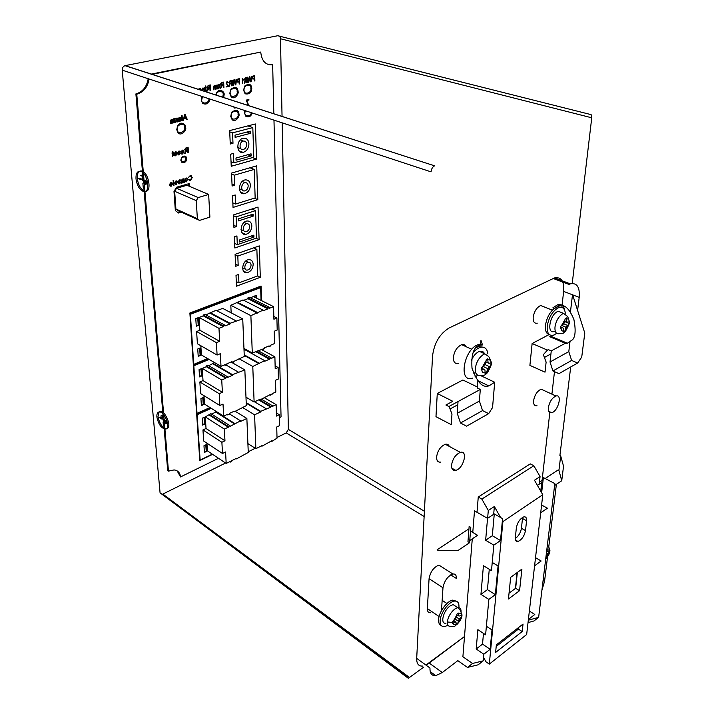 <?xml version="1.0" encoding="UTF-8"?>
<svg xmlns="http://www.w3.org/2000/svg" width="714" height="714" viewBox="0 0 714 714"><rect width="100%" height="100%" fill="white"/><g stroke="black" fill="none" stroke-linecap="round" stroke-linejoin="round"><path stroke-width="1.07" d="M163.765 416.208L162.649 416.699L161.096 415.664L162.212 415.173L163.765 416.208L164.042 419.493L166.317 421.01L166.496 423.259L165.398 423.759L165.211 421.51L166.317 421.01M164.229 421.733L164.497 425.008L163.399 425.499L163.122 422.233L164.229 421.733M160.231 416.949L162.489 418.458L161.382 418.948L159.124 417.44L160.231 416.949M143.541 175.903L142.282 176.242L140.569 175.51L141.836 175.162L143.541 175.903L143.889 180.053L146.397 181.142L146.629 183.971L145.37 184.328L145.138 181.49L146.397 181.142M144.13 182.882L144.478 187.006L143.219 187.354L142.871 183.23L144.13 182.882M139.703 178.223L142.184 179.303L140.926 179.651L138.445 178.571L139.703 178.223M162.649 416.699L162.935 419.984L164.042 419.493M162.935 419.984L165.211 421.51M142.282 176.242L142.63 180.401L143.889 180.053M142.63 180.401L145.138 181.49M275.506 380.285L275.809 391.995L272.052 393.726L272.07 394.431L270.517 395.145L270.499 394.449L260.324 399.742L260.307 399.153L254.113 402.018L252.783 366.461L264.716 360.659L264.733 361.257L269.481 359.196L269.455 358.473L271.043 357.785L271.061 358.508L274.89 356.839L275.202 368.826L278.121 367.523L278.406 378.973L275.506 380.285M227.695 414.227L223.66 416.092L223.018 404.07L219.867 405.498L219.216 393.709L222.393 392.298L221.733 379.991L225.847 378.197L225.811 377.456L227.498 376.724L227.534 377.465L232.541 375.278L232.514 374.671L244.848 369.923L246.33 405.614L234.281 411.782L234.254 411.193L229.346 413.46L229.381 414.174L227.73 414.941L227.695 414.227M200.973 368.852L201.402 375.582L199.501 376.394M202.812 397.734L203.222 404.24L201.348 405.079M277.202 330.02L274.221 331.26L274.542 343.559L270.686 345.192L270.704 345.924L269.116 346.602L269.098 345.871L264.323 347.905L264.341 348.512L252.283 353.028L250.882 315.65L263.136 310.144L263.154 310.777L268.018 308.841L268 308.082L269.624 307.431L269.642 308.198L273.569 306.636L273.899 319.22L276.898 318.007L277.202 330.02M220.331 353.689L217.092 355.036L216.413 342.631L219.671 341.301L218.975 328.342L223.205 326.655L223.17 325.879L224.901 325.191L224.946 325.968L230.087 323.924L230.06 323.281L242.733 318.89L244.286 356.429L231.925 362.319L231.889 361.703L226.847 363.845L226.882 364.595L225.187 365.318L225.151 364.568L221.001 366.336L220.331 353.689M197.742 317.855L198.197 324.986L196.234 325.745M199.67 348.218L200.107 355.117L198.18 355.902M255.924 295.498L256.005 297.872M225.57 451.989L222.509 453.488L221.884 442.278L224.972 440.788L224.348 429.078L228.355 427.186L228.319 426.481L229.962 425.714L229.997 426.41L240.556 420.841L240.582 421.421L246.865 418.458L248.267 452.453L236.53 458.861L236.504 458.299L231.72 460.673L231.755 461.36L230.149 462.154L230.113 461.476L226.186 463.431L225.57 451.989M279.558 425.615L276.729 426.999L277.023 438.164L271.856 441.404L271.838 440.734L261.922 446.232L261.895 445.679L255.862 448.678L254.595 414.816L260.744 411.916L260.726 411.335L270.865 407.141L270.847 406.444L272.391 405.722L272.409 406.409L276.139 404.651L276.443 416.075L279.29 414.7L279.558 425.615M204.052 417.369L204.463 423.732L202.606 424.58M205.802 444.876L206.194 451.025L204.365 451.9M156.884 416.994C158.57 424.714 161.578 428.73 165.934 429.043C171.235 427.516 163.729 409.89 158.704 412.085C157.303 412.665 156.696 414.298 156.884 416.994M135.999 178.857C137.079 185.72 139.623 189.951 143.648 191.539C150.984 193.485 147.655 172.565 140.372 171.315C137.24 171.03 135.785 173.547 135.999 178.857M278.121 367.523L275.122 365.871M274.89 356.839L261.663 349.655M271.043 357.785L257.933 350.619M269.455 358.473L256.353 351.288M269.481 359.196L255.63 351.6M246.455 349.806L245.67 350.137M264.716 360.659L245.054 349.798L244.036 350.226M259.075 363.114L244.224 354.84M259.093 363.721L244.25 355.429M252.783 366.461L238.985 358.687M233.46 361.659L233.549 363.462M254.113 402.018L245.982 397.171M260.324 399.742L259.771 399.403M270.517 395.145L269.838 394.753M227.498 376.724L207.979 365.265L206.301 365.979L206.346 366.71L202.249 368.433L203.017 380.589L199.858 381.945L200.607 393.592L219.867 405.498M203.963 395.663L204.49 404.088L223.66 416.092M227.73 414.941L227.052 414.522M234.281 411.782L233.728 411.442M244.848 369.923L231.068 362.052M238.378 372.119L225.99 364.979M214.602 362.614L208.729 365.702M232.514 374.671L212.977 363.301M232.541 375.278L213.013 363.899M225.811 377.456L206.301 365.979M225.847 378.197L206.346 366.71M221.733 379.991L202.249 368.433M222.393 392.298L203.017 380.589M219.216 393.709L199.858 381.945M201.437 368.656L199.063 369.656L199.536 376.885L201.892 375.876L201.437 368.656M201.402 375.582L201.892 375.876M203.267 397.537L200.929 398.564L201.384 405.588L203.704 404.543L203.267 397.537M203.222 404.24L203.704 404.543M276.898 318.007L273.828 316.445M273.569 306.636L253.416 296.578L250.328 297.765M269.624 307.431L249.472 297.336L247.856 297.952L247.883 298.702L243.715 300.308M268 308.082L247.856 297.952M268.018 308.841L247.883 298.702M263.136 310.144L243.01 299.942L230.809 305.262L231.166 312.83M257.343 312.446L237.235 302.165M257.361 313.08L237.262 302.79M250.882 315.65L230.809 305.262M252.283 353.028L243.956 348.432M258.655 350.931L258.022 350.583M269.116 346.602L268.339 346.192M200.83 345.737L201.41 354.956L221.001 366.336M225.187 365.318L224.428 364.881M231.925 362.319L231.291 361.953M242.733 318.89L222.697 308.386L216.779 310.661M236.084 320.889L216.074 310.287L205.793 314.883M230.06 323.281L210.068 312.589M230.087 323.924L210.103 313.223M224.901 325.191L204.936 314.419L203.213 315.079L203.258 315.856L199.054 317.471L199.858 330.252L196.609 331.528L197.403 343.773L217.092 355.036M223.17 325.879L203.213 315.079M223.205 326.655L203.258 315.856M218.975 328.342L199.054 317.471M219.671 341.301L199.858 330.252M216.413 342.631L196.609 331.528M198.215 317.668L195.779 318.605L196.27 326.209L198.697 325.263L198.215 317.668M198.197 324.986L198.697 325.263M200.134 348.03L197.733 349.003L198.215 356.384L200.598 355.402L200.134 348.03M200.107 355.117L200.598 355.402M256.513 298.131L256.415 295.31L254.175 296.167L254.202 296.97M206.944 443.18L207.426 450.864L226.186 463.431M230.149 462.154L229.551 461.762M236.53 458.861L236.039 458.531M246.865 418.458L235.272 411.326M240.556 420.841L229.364 413.897M216.128 411.38L215.771 412.13L211.531 414.066M234.844 423.536L215.735 411.559M234.87 424.116L215.771 412.13M229.962 425.714L210.88 413.647L205.302 416.914L206.025 428.489L202.954 429.917L203.668 441.002L222.509 453.488M228.319 426.481L209.247 414.397M228.355 427.186L209.282 415.093M224.348 429.078L205.302 416.914M224.972 440.788L206.025 428.489M221.884 442.278L202.954 429.917M279.29 414.7L276.363 412.96M276.139 404.651L264.483 397.814M272.391 405.722L261.395 399.242M270.847 406.444L259.298 399.626M270.865 407.141L258.655 399.92M266.224 408.747L254.568 401.803M246.535 397.502L246 397.752M260.726 411.335L246.205 402.616M260.744 411.916L246.232 403.187M254.595 414.816L242.421 407.417M235.781 411.094L235.807 411.666M255.862 448.678L247.901 443.599M261.922 446.232L261.422 445.911M271.856 441.404L271.258 441.029M204.507 417.163L202.196 418.217L202.642 425.098L204.945 424.036L204.507 417.163M204.463 423.732L204.945 424.036M206.248 444.661L203.972 445.741L204.4 452.435L206.667 451.346L206.248 444.661M206.194 451.025L206.667 451.346M159.133 411.996L157.99 416.512C159.445 423.679 162.301 427.731 166.549 428.659M165.934 429.043L167.031 428.543C172.342 427.017 164.845 409.408 159.811 411.603L159.49 411.746M137.258 178.518C138.329 185.372 140.881 189.594 144.897 191.182C152.243 193.119 148.923 172.217 141.631 170.976C138.498 170.691 137.043 173.207 137.258 178.518M282.048 116.364L280.477 38.752C280.281 36.646 279.37 35.638 277.755 35.736L125.173 65.617L434.576 165.827C432.55 166.906 431.381 168.923 431.06 171.86L122.219 70.168L160.07 492.847L408.337 678.291L423.893 667.019M572.226 283.467L591.745 117.792C591.906 115.186 591.21 114.017 589.666 114.276L277.755 35.736M426.213 665.278L464.502 636.513L425.919 665.064M160.07 492.847L407.15 676.783L408.337 678.291M249.677 226.633C249.481 224.633 248.543 223.652 246.865 223.687C242.778 223.973 241.876 232.353 246 231.702C248.258 231.095 249.481 229.399 249.677 226.633M248.186 185.81C247.963 183.641 246.955 182.597 245.152 182.677C240.939 183.105 240.395 191.718 244.616 190.915C246.83 190.272 248.026 188.567 248.186 185.81M246.678 144.389C246.428 142.041 245.33 140.926 243.403 141.06C239.083 141.631 238.904 150.493 243.215 149.529C245.384 148.851 246.535 147.138 246.678 144.389M234.085 107.002L235.254 107.386M174.787 152.992L174.6 153.68L176.599 153.153L175.626 152.448L174.573 152.912L176.01 152.457M181.606 151.198L181.418 151.877L183.4 151.359L182.445 150.663L181.392 151.118L182.811 150.663M186.113 148.325L185.221 149.396L186.131 150.011L187.63 149.628L187.532 147.959L185.899 148.244L185.221 149.396M178.946 120.425L178.589 119.622L179.874 120.773L180.526 120.086L178.803 119.702M184.837 115.311L184.203 117.988L185.783 117.605L184.614 115.24L184.203 117.988M170.298 183.418L170.119 184.096L172.101 183.525L171.19 182.855L170.093 183.328L171.556 182.873M175.18 183.07L176.206 184.167L177.045 182.561L176.019 181.481L174.966 182.98L175.617 184.096M185.426 180.151L186.434 181.249L187.264 179.651L186.256 178.58L185.212 180.062L185.854 181.177M230.051 81.36L229.355 82.369L230.238 83.047L231.229 82.824L231.157 81.119L229.828 81.298L229.355 82.369M238.101 79.575L237.316 80.691L238.173 81.476L239.065 81.28L238.985 79.379L237.682 79.718M245.527 78.272L244.831 79.263L246.66 79.727L246.598 78.04L245.295 78.21L244.831 79.263M253.399 76.523L252.622 77.63L253.443 78.415L254.318 78.219L254.255 76.336L252.979 76.666M200.696 90.044L199.804 89.295L199.268 89.687M208.354 85.992L207.462 87.046L208.586 87.688L209.845 87.411L209.755 85.68L208.131 85.921L207.462 87.046M221.715 83.154L220.831 84.198L221.938 84.841L223.17 84.564L223.089 82.851L221.492 83.083L220.831 84.198M209.898 217.127L208.658 194.44L198.197 197.573L196.261 200.625L197.359 218.654L199.554 220.394L209.898 217.127M209.095 359.419L193.824 365.782L197.01 413.388L209.987 407.524M262.654 350.19L262.618 349.244M261.047 300.389L260.637 287.617L190.379 314.294L193.726 364.354L207.64 358.571M211.273 408.328L197.1 414.745L200.134 460.075L212.335 454.158M125.173 65.617L125.004 65.661C123.12 66.357 122.192 67.866 122.219 70.168M162.158 494.4L225.579 463.02M248.24 451.766L255.246 448.285M277.005 437.486L286.234 432.898L288.367 429.373L282.182 122.835M233.862 106.93L234.415 107.457M174.6 153.68L174.573 152.912M181.418 151.877L181.392 151.118M185.899 148.244L187.532 147.959M185.006 149.315L185.497 149.949M180.151 119.693L178.589 119.622M178.732 120.345L179.25 120.702M170.119 184.096L170.093 183.328M175.805 181.392L174.966 182.98M186.042 178.491L185.212 180.062M229.828 81.298L231.157 81.119M229.132 82.297L229.64 83.011M237.878 79.504L238.985 79.379M237.459 79.647L237.316 80.691M237.093 80.628L237.619 81.441M245.295 78.21L246.598 78.04M244.607 79.2L245.116 79.914M253.167 76.46L254.255 76.336M252.756 76.603L252.622 77.63M252.39 77.567L252.917 78.37M199.581 89.223L199.045 89.616M208.131 85.921L209.755 85.68M207.238 86.974L207.792 87.67M221.492 83.083L223.089 82.851M220.608 84.136L221.161 84.823M198.197 197.573L176.545 188.282L186.943 185.283L208.658 194.44M176.545 188.282L174.653 191.272L196.261 200.625M174.653 191.272L175.903 208.997L197.359 218.654M175.903 208.997L178.107 210.728L199.554 220.394M193.378 365.166L208.301 358.955M189.924 313.723L259.816 287.215L260.637 287.617M196.662 414.093L210.496 407.846M152.207 74.363L260.744 52.068C261.735 61.154 265.706 65.385 272.659 64.76L268.116 64.519M177.17 470.892L180.517 476.943C180.044 472.748 177.884 470.41 174.055 469.928L168.459 471.142L167.71 470.606L164.193 429.016M164.104 427.927L163.881 425.285M163.604 422.01L163.461 420.341M163.078 415.753L162.917 413.852M162.783 412.326L144.13 191.406M144.085 190.933L143.773 187.202M143.425 183.079L143.219 180.651M142.791 175.573L142.523 172.458M142.425 171.253L135.892 93.918L136.954 94.177C143.63 92.106 147.673 87.054 149.083 79.013M148.2 78.727C146.798 86.751 142.755 91.803 136.088 93.873L135.892 93.918M151.323 74.078L260.744 52.068M247.91 104.735L246.607 100.576L248.695 100.076L248.677 99.532M234.192 108.055L235.629 107.511M172.252 156.607L173.163 155.215L173.377 152.493M173.181 152.546L172.52 151.368L172.609 152.689L172.038 152.841L172.083 153.448L172.654 153.296L172.806 155.473L172.252 156.705L173.377 155.304L173.582 152.439L172.966 152.457L172.904 151.52M172.065 153.314L172.654 153.296M174.064 154.295L176.635 153.751L174.073 154.429L175.474 151.868L177.197 153.465L176.206 151.859M174.689 155.786L175.501 155.759L176.983 153.385M178.17 154.876L179.134 154.938L177.706 154.081L179.687 152.028L179.419 151.511M178.438 154.295L178.241 153.546L180.098 151.645L179.009 150.94L177.759 152.368L178.937 151.439M178.919 154.849L180.249 153.323M180.883 152.493L183.436 151.957L180.901 152.626L182.284 150.083L183.989 151.671L183.007 150.065M181.508 153.983L182.302 153.956L183.775 151.591M185.122 150.502L185.952 150.618L184.498 153.448L185.221 153.251L186.773 150.324L187.675 150.226L187.818 152.564L188.434 152.403L187.898 147.245M184.56 153.287L185.006 153.171M172.288 119.577L171.806 119.3M170.575 123.46L170.771 120.925L171.851 119.89M172.601 122.969L172.797 120.363L173.868 119.408M174.627 122.478L174.743 118.569M175.474 118.899L176.081 118.836M176.795 121.951L176.902 118.051M178.75 118.926L178.652 118.274L179.892 117.962M179.169 121.282L180.883 119.907L180.401 119.077M178.536 118.845L178.652 118.274M180.303 118.283L180.196 117.373M178.161 121.621L178.625 121.014L179.857 121.282M181.847 120.728L181.865 115.391M186.595 119.577L187.095 119.461L184.98 114.651M182.989 120.452L183.828 118.569L185.801 118.096L186.649 119.693L187.095 119.461M169.584 184.694L172.145 184.123L169.593 184.846L170.985 182.302L172.699 183.828L171.771 182.284M170.155 186.131L171.012 186.095L172.485 183.739M173.44 185.337L173.457 180.258M175.278 184.667L176.037 184.667L177.393 182.311L176.715 180.874M178.58 183.739L179.571 183.801L178.161 182.998L180.124 180.945L179.874 180.446M178.866 183.177L178.696 182.454L180.535 180.553L180.16 179.874M178.232 181.195L179.437 180.374M179.366 183.712L180.678 182.195M181.642 182.998L181.847 180.678L182.445 179.509L183.043 179.58M183.703 182.409L183.819 178.732M185.533 181.749L186.256 181.749L187.603 179.41L186.925 177.973M189.585 180.044L188.88 179.303M189.237 180.642L190.174 180.624L192.084 177.402L191.129 175.501M188.442 177.384L189.915 176.001L190.799 176.063M226.213 86.867L228.328 86.385L226.311 82.958L227.347 81.985M227.882 82.663L227.498 81.369M229.444 83.583L229.908 83.672L228.757 86.412L230.47 83.493L231.256 83.44L231.354 85.823L231.836 85.716L231.398 80.441M235.54 84.136L234.495 79.754L233.853 79.897L233.175 84.663L232.282 80.245L231.773 80.361L232.934 85.466L233.451 85.35L234.201 80.468L235.263 84.939L235.843 84.814L236.557 79.299L236.057 79.406L235.54 84.136L234.299 79.798M233.175 84.663L232.077 80.289M232.907 85.359L234.201 80.468M235.236 84.832L236.316 79.352M237.405 82.056L239.083 81.896L239.172 84.065L239.645 83.949L239.226 78.71M242.376 83.565L242.43 79.406L243.528 80.066L242.278 78.379M243.304 79.968L243.287 79.379M244.929 80.477L244.224 83.27L245.911 80.387L246.678 80.334L246.767 82.699L247.24 82.592L246.83 77.371M250.864 81.03L249.864 76.701L249.24 76.835L248.552 81.557L247.704 77.174L247.214 77.29L248.311 82.351L248.82 82.235L249.579 77.407L250.587 81.833L251.149 81.708L251.89 76.246L251.399 76.362L250.864 81.03L249.668 76.746M248.552 81.557L247.499 77.219M248.285 82.235L249.579 77.407M250.56 81.717L251.649 76.3M252.702 78.986L254.336 78.826L254.407 80.968L254.871 80.869L254.487 75.675M201.08 90.169L200.268 88.643M201.303 90.241L199.822 88.661L198.92 89.428L198.679 88.982M202.339 90.58L202.892 88.491L203.392 88.545M204.472 91.267L204.284 87.733M205.543 91.33L205.677 87.429M205.293 86.617L205.605 85.966M207.479 88.241L208.176 88.34L206.712 91.187L207.426 91.026L208.979 88.108L209.88 88.027L210.005 90.446L210.612 90.312L210.121 84.966M206.765 91.053L207.212 90.955M213.424 89.687L213.647 87.269L214.735 86.144M215.467 89.223L215.619 85.341M217.868 88.688L219.189 87.492L219.082 84.573M217.788 88.099L217.047 85.028M216.895 88.902L217.199 88.188L218.216 88.679M220.849 85.385L221.527 85.484L220.082 88.304L220.787 88.152L221.992 85.359L222.973 85.109L223.312 87.581L223.91 87.447L223.446 82.146M180.419 211.772L177.884 212.54M188.317 183.837L188.442 185.917M245.197 110.661L244.92 112.616C243.965 116.025 250.453 117.623 251.373 112.696M231.229 115.998C230.327 121.335 239.368 119.077 238.039 114.32C238.976 108.992 229.89 111.197 231.229 115.998M244.09 89.991C243.179 95.346 252.113 93.257 250.828 88.438C251.774 83.083 242.805 85.118 244.09 89.991M230.247 93.177C229.346 98.603 238.485 96.47 237.137 91.588C238.074 86.18 228.899 88.259 230.247 93.177M222.759 97.184L223.152 94.819C224.196 90.955 216.681 89.759 216.235 95.078M202.481 96.595L201.732 99.764C200.741 104.583 209.541 103.869 208.89 98.702M177.295 129.341C176.447 134.857 186.175 132.411 184.631 127.529C185.524 122.023 175.742 124.406 177.295 129.341M181.374 159.891C180.865 163.095 186.568 161.551 185.667 158.731C186.184 155.527 180.463 157.053 181.374 159.891M260.289 286.341L260.324 287.465M231.033 117.944L231.657 117.792M272.659 64.76L273.828 113.812M273.98 120.139L281.048 416.815L279.37 417.797M218.52 458.299L180.517 476.943M168.459 471.142L164.934 429.168M164.863 428.346L164.229 420.858M164.122 419.546L163.72 414.736M163.568 412.933L144.058 181.017M143.987 180.089L143.416 173.288M143.282 171.735L136.767 94.221M251.837 225.91C251.506 222.572 249.945 220.929 247.133 220.992C240.288 221.483 238.806 235.477 245.678 234.388C249.454 233.38 251.506 230.551 251.837 225.91M250.391 185.14C250.016 181.508 248.32 179.767 245.304 179.901C238.262 180.624 237.369 195.02 244.402 193.672C248.115 192.61 250.105 189.763 250.391 185.14M248.927 143.782C248.508 139.846 246.678 137.98 243.438 138.204C236.218 139.176 235.932 153.974 243.117 152.368C246.749 151.243 248.686 148.378 248.927 143.782M246.607 100.576L248.695 100.076M248.918 100.147L248.891 99.478L246.125 100.138L248.222 104.655M248.445 104.726L246.83 100.647M233.514 106.814L234.763 108.037M234.986 108.109L235.852 107.582M176.635 153.751L175.662 155.241L174.136 155.099L175.501 155.759M175.715 155.848L177.197 153.465M179.134 154.938L180.481 153.287L179.089 154.34L178.063 153.912M178.277 154.001L178.241 153.546M179.044 153.278L180.098 151.645M180.312 151.725L179.883 150.984M178.33 152.278L178.795 151.475M183.436 151.957L182.463 153.439L180.954 153.296L182.302 153.956M182.516 154.037L183.989 151.671M188.434 152.403L188.103 147.191L186.104 147.718L184.596 149.547L185.952 150.618M185.221 153.251L186.443 150.44M186.657 150.52L187.675 150.226M175.216 122.469L174.948 118.524L174.412 119.274L173.359 118.827L172.476 119.791L171.36 119.309L170.387 120.889L170.584 123.584L171.164 123.451L171.565 119.898L172.458 120.844L172.609 123.094L173.19 122.951L173.564 119.416L175.001 122.389M177.375 121.942L177.117 118.006L176.626 118.676L175.332 118.551L176.51 119.22L177.161 121.862M178.482 121.541L178.839 121.094M180.071 121.353L180.883 119.907M181.097 119.979L180.249 119.059L178.768 119.077M179.482 117.997L180.704 118.131M180.928 118.212L179.41 117.382L178.116 118.569L178.125 121.764L178.696 121.621M182.427 120.72L182.079 115.347L181.508 115.481L182.204 120.639M187.309 119.533L185.149 114.615L184.444 114.775L183.409 120.345M183.623 120.425L183.828 118.569M184.042 118.649L186.015 118.176M172.145 184.123L171.173 185.604L169.655 185.497L171.012 186.095M171.226 186.193L172.699 183.828M174.02 185.328L173.654 180.205L173.091 180.365L173.805 185.238M176.037 184.667L177.393 182.311M177.607 182.4L176.795 180.928M177.01 181.017L175.974 180.892L174.618 183.195L176.242 184.756M179.571 183.801L180.901 182.159L179.526 183.221L178.518 182.82M178.723 182.909L178.696 182.454M178.911 182.543L179.276 182.097M179.482 182.186L180.535 180.553M180.74 180.642L180.223 179.892M180.312 179.928L179.455 179.901L178.571 181.142M178.786 181.231L179.241 180.419M184.274 182.4L184.025 178.678L183.507 179.357L182.472 179.053L181.49 180.249L181.651 183.141L182.213 182.989L182.659 179.598L184.06 182.311M186.256 181.749L187.603 179.41M187.818 179.5L187.023 178.027M187.238 178.116L186.22 177.991L184.872 180.276L186.47 181.838M190.379 180.713L192.298 177.491L190.326 175.457L188.425 177.483L190.326 176.046L191.691 177.661L190.406 180.115L189.04 179.214L188.442 179.553L190.174 180.624M228.551 86.456L226.534 83.029L227.159 82.003L228.328 82.645L227.123 81.387L226.097 83.11L227.945 85.903L226.186 86.296L226.222 86.983L228.328 86.385M231.836 85.716L231.613 80.396L230.042 80.744L228.864 82.458L229.908 83.672M229.328 86.278L230.238 83.574M230.461 83.636L231.256 83.44M239.645 83.949L239.44 78.656L237.592 79.12L236.834 80.78L237.976 82.021M238.199 82.092L239.083 81.896M243.51 79.441L242.189 78.406L242.582 83.52M242.805 83.592L242.653 79.477M247.24 82.592L247.053 77.326L245.518 77.665L244.358 79.361L245.366 80.557M244.786 83.145L245.687 80.468M245.911 80.53L246.678 80.334M254.871 80.869L254.711 75.622L252.899 76.077L252.149 77.719L253.247 78.951M253.47 79.022L254.336 78.826M198.92 89.428L198.894 88.938L198.34 89.393M204.695 91.338L204.499 87.688L203.963 88.366L202.928 87.965L201.937 89.161L201.982 90.571M202.553 90.651L202.892 88.491M203.115 88.563L204.034 89.652L204.115 91.151M206.105 91.33L205.9 87.376L205.337 87.501L205.882 91.258M205.855 86.617L205.819 85.921L205.257 86.046L205.632 86.546M210.612 90.312L210.335 84.921L208.345 85.359L206.846 87.17L208.176 88.34M207.426 91.026L208.658 88.206M208.881 88.277L209.88 88.027M216.03 89.223L215.833 85.296L215.307 85.966L214.289 85.573L213.308 86.751L213.432 89.803L213.986 89.678L214.477 86.162L215.806 89.152M218.439 88.75L219.412 87.563L219.296 84.529L218.752 84.645L218.85 87.474L218.261 88.161L217.368 87.037L217.261 84.975L216.717 85.1L217.234 88.831M217.458 88.902L217.422 88.259M223.91 87.447L223.66 82.101L221.715 82.529L220.233 84.323L221.527 85.484M220.787 88.152L221.992 85.359M222.215 85.43L223.196 85.18M189.299 186.274L189.13 183.605L176.679 187.184L173.993 191.414L175.341 210.559L178.464 213.004L181.258 212.147M244.75 110.518L244.429 112.866L245.839 116.275C248.775 117.649 250.909 116.552 252.247 112.982M238.985 114.213C238.583 110.027 236.263 109.269 232.023 111.919L230.711 116.257L232.121 119.649C235.379 122.826 239.958 116.444 238.985 114.213M243.59 90.223L245.107 93.802C249.418 94.569 251.64 92.749 251.765 88.34C251.373 84.082 249.079 83.279 244.875 85.921L243.59 90.223M229.729 93.418L231.238 96.979C234.594 100.112 239.038 93.739 238.092 91.49C237.637 87.153 235.263 86.367 230.97 89.143L229.729 93.418M223.678 97.479L224.125 94.721C224.883 92.07 219.867 87.777 216.788 92.454L215.753 94.917M202.66 103.494L201.25 99.942L201.973 96.426L201.178 100.014L202.66 103.494C206.614 104.913 209.006 103.423 209.845 99.023M176.724 129.618L178.045 132.84C181.41 136.624 186.863 129.886 185.631 127.413C186.425 124.655 180.874 120.532 177.804 125.468L176.724 129.618M180.812 160.186L181.606 162.185C184.774 163.087 186.452 161.899 186.657 158.606C186.265 155.777 184.587 155.349 181.615 157.339L180.812 160.186M261.547 300.639L261.083 286.037L189.87 313L199.786 460.575L212.611 454.345M263.145 350.449L263.1 349.039M235.12 137.374L250.346 133.357L250.275 131.162L235.031 135.151L235.12 137.374M246.714 132.09L250.346 133.357M236.066 160.195L251.132 155.973L251.051 153.822L235.977 158.026L236.066 160.195M247.776 154.733L251.132 155.973M238.592 220.885L253.211 216.128L253.14 214.093L238.503 218.832L238.592 220.885M250.453 214.959L253.211 216.128M237.798 256.085L256.87 249.391L257.763 275.899L238.931 282.869L238.574 274.444L236.013 275.381L236.486 286.18L260.307 277.318L259.289 245.893L235.093 254.327L235.62 266.322L238.19 265.403L237.798 256.085L235.111 254.827M253.559 247.892L256.87 249.391M236.289 281.566L238.931 282.869M257.522 275.988L260.307 277.318M235.522 264.135L238.19 265.403M239.467 242.037L253.934 237.102L253.863 235.111L239.386 240.02L239.467 242.037M251.355 235.959L253.934 237.102M232.55 132.858L252.81 127.592L253.791 157.223L233.826 162.854L233.424 153.43L230.702 154.179L231.238 166.264L256.496 159.088L255.371 123.968L229.667 130.591L230.256 144.032L232.996 143.3L232.55 132.858L229.729 131.858M247.865 125.905L252.81 127.592M231.041 161.783L233.826 162.854M252.47 157.598L256.496 159.088M230.185 142.282L232.996 143.3M234.353 175.18L254.202 169.405L255.157 197.939L235.575 204.052L235.192 194.976L232.523 195.788L233.041 207.426L257.808 199.652L256.719 165.827L231.532 173.091L232.104 186.033L234.781 185.229L234.353 175.18L231.577 174.091M249.936 167.781L254.202 169.405M232.835 202.901L235.575 204.052M241.564 193.03L243.09 193.655M254.282 198.215L257.808 199.652M232.014 184.114L234.781 185.229M236.12 216.869L255.576 210.612L256.496 238.092L237.307 244.652L236.932 235.915L234.326 236.798L234.817 247.99L259.093 239.645L258.04 207.069L233.371 214.95L233.915 227.4L236.539 226.534L236.12 216.869L233.398 215.69M251.846 209.05L255.576 210.612M234.611 243.42L237.307 244.652M255.978 238.262L259.093 239.645M233.826 225.338L236.539 226.534M253.193 264.296C252.908 261.208 251.462 259.664 248.847 259.673C242.207 259.941 240.19 273.569 246.892 272.703C250.721 271.757 252.818 268.955 253.193 264.296M251.078 265.055C250.9 263.216 250.034 262.297 248.481 262.297C244.509 262.449 243.296 270.615 247.312 270.097C249.597 269.526 250.855 267.848 251.078 265.055M562.927 324.665L564.31 322.764L565.176 318.56L566.452 317.9L566.568 321.577L567.657 322.184L569.611 321.648L569.379 323.549L565.916 327.182L564.89 331.278L563.614 331.956L563.649 328.378L562.561 327.78L560.41 328.27L560.633 326.36L562.927 324.665M566.568 321.577L564.712 320.97M564.658 321.211L567.657 322.184M554.234 331.474C546.585 334.375 549.575 315.151 557.402 311.625L558.259 311.268L562.177 312.839M567.291 325.289L563.614 323.719M561.9 325.468L565.916 327.182M560.588 326.807L562.561 327.78M564.587 321.541L569.379 323.549M563.676 330.743L564.89 331.278M441.216 625.455C439.315 624.768 438.441 622.84 438.583 619.672C438.824 612.139 447.178 600.697 452.81 600.099L456.3 601.197M458.915 607.65C459.272 602.973 457.754 600.795 454.354 601.108C448.722 601.715 440.368 613.183 440.119 620.725C440.002 624.946 441.52 626.91 444.661 626.606L447.981 625.259M459.209 618.976L457.531 623.929L456.201 624.911L455.987 622.189L452.498 623.224L452.605 621.671L456.326 617.628L457.005 614.022L458.352 613.049L458.7 615.896L459.914 615.977L462.012 614.799L461.896 616.343L459.209 618.976L456.433 617.137M455.273 619.145L458.218 621.109M455.987 622.189L453.908 620.573M453.399 621.046L454.773 622.126M446.036 623.152C439.86 624.58 443.189 610.541 450.177 605.918L453.087 604.571L456.273 606.677M461.896 616.343L460.7 615.566M456.067 622.938L457.531 623.929M458.7 615.896L456.906 614.879L453.301 621.135M475.845 347.789L478.353 346.602L483.342 347.2M475.069 376.751L477.88 375.287M487.876 353.948C487.162 348.539 484.583 346.361 480.138 347.415C477.496 348.28 474.962 350.315 472.534 353.51M486.386 626.249L491.982 629.944L490.143 649.294L482.521 644.126L483.485 633.407M492.241 562.418L498.069 565.979L495.337 594.637L487.439 589.639L489.277 569.299M528.476 618.699L528.976 619.02L534.804 614.477L529.36 611.05M534.67 565.077L535.179 565.381L541.15 560.999L535.518 557.688M515.401 588.452L517.079 572.646M483.217 660.834L478.13 664.823L467.483 667.42L472.552 663.467L483.217 660.834L483.824 654.22L476.193 648.999L482.521 644.126M483.824 654.22L490.143 649.294M476.193 648.999L477.871 629.659L485.6 634.817L488.849 599.403L480.941 594.343L487.439 589.639M488.849 599.403L495.337 594.637M480.941 594.343L483.432 565.693L491.482 570.656L493.82 545.13L485.645 540.257L492.312 535.723L500.487 540.543L502.567 518.65L494.284 513.91L492.312 535.723M493.82 545.13L500.487 540.543M541.596 505.021L547.424 508.198L541.31 512.411L540.775 512.116M485.645 540.257L487.546 518.364L494.284 513.91M469.758 540.516L477.559 535.286L470.499 531.082M467.956 541.721L469.143 526.414L470.785 527.387L469.589 542.702L467.956 541.721M468.857 530.1L467.875 529.52L437.129 549.807L437.932 550.307L457.71 550.69L469.589 542.702M528.306 620.225L538.633 617.324L554.832 483.592L543.381 477.577L541.694 492.285L541.23 492.035M538.633 617.324L534.036 620.939L528.03 622.608M537.419 485.377L541.739 482.521L540.748 491.196M554.599 485.547L561.731 480.754L563.542 466.197L560.695 455.951L559.901 455.55L570.709 366.969M509.037 593.164L515.66 588.265L519.56 590.683L508.439 598.992L510.671 577.314L521.907 569.129L519.56 590.683M565.292 343.273L551.262 350.895L550.03 361.989L552.922 370.968L558.964 373.645L577.635 363.024L581.731 357.107L584.784 333.063L572.53 294.463L570.45 311.947M554.332 334.875L549.753 336.731L565.881 343.523L567.389 343.229L572.637 339.668C575.466 336.49 575.877 329.743 573.886 319.444C569.504 308.832 564.56 304.155 559.044 305.396L554.751 308.466L552.939 307.743L557.554 304.807C561.463 303.807 563.855 305.699 564.729 310.501M550.03 361.989L568.799 351.609L571.619 360.436L552.922 370.968M571.619 360.436L577.635 363.024M472.534 378.117C457.79 383.391 464.002 348.316 478.692 344.496L480.674 344.121L482.503 344.951L480.227 345.183C473.855 346.245 471.115 353.93 471.999 368.237C476.649 380.946 481.62 386.952 486.93 386.265L488.876 385.917L494.695 382.231L492.553 407.533L488.679 413.638L466.626 426.178L460.494 423.009L457.246 413.308L458.031 401.545L448.874 406.516L445.902 405.008L452.783 401.286L437.271 393.485L435.977 416.673L451.284 424.66L451.971 414.022L449.097 406.4M488.679 413.638L482.557 410.586L460.494 423.009M482.557 410.586L479.397 401.054L457.246 413.308M422.59 666.073C418.547 666.314 416.583 663.752 416.69 658.379L429.971 667.992C429.819 673.391 431.756 675.944 435.763 675.649L442.323 672.534L457.826 660.637L467.483 667.42M472.552 663.467L462.895 656.737L472.275 538.829M472.775 532.439L474.498 510.822L487.546 518.364M545.175 478.523L558.143 469.964L558.928 470.365L561.731 480.754M539.418 482.316L543.113 479.879M558.928 470.365L560.695 455.951M569.959 341.944L568.799 351.609M541.917 590.21L544.541 581.401L547.549 556.786M548.754 546.933L556.385 484.351M450.757 574.868L456.371 578.456C456.487 575.216 455.327 573.735 452.89 574.002C447.669 576.171 444.367 580.759 442.975 587.774L441.484 610.657M479.397 401.054L480.299 389.442L458.031 401.545M451.516 465.269C451.453 469.107 452.854 470.803 455.719 470.339C463.475 468.875 468.384 449.99 460.343 452.364C455.577 454.479 452.64 458.781 451.516 465.269M548.343 407.649C548.084 411.407 549.191 413.085 551.663 412.692C558.134 411.38 562.703 393.878 555.974 396.02C552.074 397.85 549.53 401.732 548.343 407.649M546.121 362.114L545.023 372.164L529.904 365.389L532.126 343.514L547.442 350.119L543.363 354.644L546.121 362.114M551.262 350.895L548.334 349.628L547.442 350.119M494.695 382.231L480.433 375.493M480.299 389.442L477.336 388.014L477.889 380.669M476.22 376.269L475.176 376.947M482.503 344.951L480.968 340.257L480.674 344.121M416.69 658.379L432.541 356.027C434.183 343.059 439.753 333.688 449.249 327.922L554.546 277.916C561.266 276.693 564.301 281.182 563.641 291.401L561.82 307.395M553.171 278.469L568.942 284.413L570.308 283.86C576.983 282.574 579.946 287.073 579.197 297.363L577.599 310.447M554.483 371.655L551.913 394.146M549.896 411.853L542.051 480.576M544.407 357.473L550.931 353.912M549.048 334.598L532.126 343.514M544.184 390.576L541.185 389.192C537.267 390.977 534.732 394.806 533.59 400.679C533.367 404.41 534.5 406.096 536.99 405.722M449.293 446.411C448.579 444.59 447.259 443.876 445.34 444.278C440.565 446.321 437.637 450.57 436.575 457.005C436.549 460.816 437.968 462.502 440.841 462.083M442.269 567.237L438.931 565.104C433.693 567.202 430.408 571.727 429.069 578.688L427.365 608.587C427.302 611.541 428.391 612.924 430.622 612.737M477.407 387.006L462.877 380L437.271 393.485M450.07 408.979L457.817 404.749M466.162 346.727C465.242 344.817 463.743 344.139 461.672 344.675C457.094 346.799 454.318 351.056 453.345 357.446C453.328 362.043 454.996 364.033 458.361 363.408M537.276 323.156C534.34 323.683 532.974 321.728 533.179 317.284C534.242 311.322 536.741 307.395 540.668 305.512L544.175 306.913M549.485 334.696C546.389 333.965 545.059 330.859 545.478 325.37C546.594 318.141 549.557 312.455 554.385 308.323M555.501 307.564L557.197 306.797L561.177 307.252M565.301 313.232C564.72 308.51 562.605 306.592 558.955 307.493C552.868 310.519 548.959 316.721 547.227 326.093C546.844 333.045 548.914 336.089 553.439 335.214L556.715 333.358M547.058 548.584L547.201 551.351L549.932 550.565L549.86 551.315L546.665 555.715L545.71 558.955M547.201 551.351L546.665 551.083M547.879 553.939L546.415 553.082M546.139 555.403L546.665 555.715M548.53 551.351L549.753 552.047M483.53 657.398L485.984 661.816L489.313 664.109L502.906 521.604L542.783 494.748L534.483 480.245L540.061 476.586L539.204 484.199M521.443 528.271L522.478 518.471L526.566 520.774C526.771 517.864 525.861 516.561 523.844 516.865C520.024 518.623 517.525 522.264 516.356 527.798L515.338 537.669C515.16 540.48 516.035 541.747 517.98 541.462C521.8 539.73 524.308 536.107 525.504 530.591L521.443 528.271C520.64 532.706 518.587 536.125 515.294 538.534M526.566 520.774L525.504 530.591M495.605 652.453L496.355 644.858L523.041 624.045L522.193 631.542L495.605 652.453M542.783 494.748L526.655 634.523L489.313 664.109M533.84 465.742L481.852 499.077L478.255 497.033L530.27 463.886L533.84 465.742L540.061 476.586M500.603 517.525L494.365 506.512L488.296 510.492L481.852 499.077M502.906 521.604L502.37 520.658M494.365 506.512L493.669 514.321M487.617 518.319L488.296 510.492M517.338 572.458L515.66 588.265M518.578 627.517L518.409 629.096L522.193 631.542M518.409 629.096L496.194 646.447M477.014 512.277L478.255 497.033M517.043 630.159L516.481 629.159M491.5 364.551L487.582 368.567L486.6 372.895L485.127 373.681L484.967 369.95L483.646 369.379L481.138 370.013L481.29 367.996L485.431 364.033L486.252 359.579L487.724 358.803L488.055 362.658L489.367 363.239L491.669 362.551L491.598 363.56L491.5 364.551L485.993 361.971M489.099 366.505L485.038 364.559M483.342 366.532L487.582 368.567M484.967 369.95L481.388 367.942M481.29 368.067L483.646 369.379M471.32 360.516C473.096 356.375 475.444 353.501 478.353 351.886L479.478 351.422C481.816 350.779 483.494 351.547 484.511 353.707M475.524 372.878L473.382 373.029M485.109 372.164L486.6 372.895M488.055 362.658L485.877 361.846M485.859 361.927L489.367 363.239M591.745 117.792L280.477 38.752M162.926 494.133L409.729 677.657M286.234 432.898L424.125 516.508M288.367 429.373L424.402 511.269M561.32 325.914L565.042 319.533M566.55 318.747C568.38 318.783 569.245 319.81 569.138 321.818M558.259 311.268L563.56 313.392L562.703 313.749C558.634 316.409 556.063 320.818 554.983 326.985C554.68 332.072 556.179 334.295 559.481 333.652C562.489 333.643 564.078 333.161 564.239 332.206C565.095 332.269 566.729 329.475 569.147 323.808M568.871 324.049L565.185 330.395M563.685 331.189C561.847 331.18 560.972 330.171 561.061 328.163M461.351 616.967L457.781 623.197M456.21 624.348C454.47 625.152 453.461 624.696 453.167 622.965M461.048 612.193L461.065 612.005C461.199 608.855 460.084 607.4 457.736 607.65L454.818 609.006C450.596 612.514 448.106 616.842 447.339 621.983C447.241 625.08 448.338 626.517 450.641 626.276C456.282 626.999 453.631 626.392 457.344 624.081M447.339 621.983L452.56 622.456M458.486 613.719C460.476 613.085 461.476 613.567 461.494 615.156M543.095 580.536L544.541 581.401M442.323 672.534L429.168 663.056M579.197 297.363L572.655 294.855M572.485 294.793L563.641 291.401M427.365 608.587L439.11 616.548M442.975 587.774L429.069 578.688M442.153 600.34L446.919 603.5M547.147 549.236C548.593 548.62 549.387 549.155 549.512 550.851M549.298 552.6L546.049 558.303M490.911 365.122L486.886 371.958M485.154 372.878C482.976 372.985 481.888 371.985 481.888 369.87M491.455 362.65C488.483 355.188 489.501 357.339 484.851 353.867L483.726 354.331C479.049 357.339 476.247 362.105 475.31 368.62C475.212 373.886 477.059 376.144 480.843 375.385C483.735 375.546 485.377 375.1 485.779 374.038C486.814 374.1 488.644 371.021 491.268 364.809M482.075 367.505L486.127 360.606M487.867 359.695C490.045 359.633 491.116 360.65 491.098 362.766M158.704 412.085L159.811 411.603M143.648 191.539L144.897 191.182M140.372 171.315L141.631 170.976M434.576 165.827L125.004 65.661M241.02 229.497L243.84 230.747M244.045 222.465L246.865 223.687M239.377 188.799L242.332 189.995M242.189 181.499L245.152 182.677M237.735 147.521L240.823 148.655M240.306 139.944L243.403 141.06M136.954 94.177L136.088 93.873M242.073 232.782L245.678 234.388M240.591 192.128L244.402 193.672M239.119 150.895L243.117 152.368M245.839 116.275L244.5 112.785L244.795 110.527M232.121 119.649L230.783 116.186L232.023 111.919M245.107 93.802L243.661 90.151L244.875 85.921M231.238 96.979L229.801 93.355L230.97 89.143M215.798 94.935L216.788 92.454M178.045 132.84L176.786 129.555L177.804 125.468M181.606 162.185L180.874 160.114L181.615 157.339M243.492 271.079L246.892 272.703M242.582 267.839L245.277 269.124M245.786 261.029L248.481 262.297M563.56 313.392C568.781 317.444 567.211 315.24 569.406 321.737M454.354 601.108L452.81 600.099M461.842 614.941C460.36 610.8 461.762 611.38 457.736 607.65L453.087 604.571M461.663 616.646C461.69 618.145 460.325 620.546 457.567 623.857M480.138 347.415L478.353 346.602M559.044 305.396L557.554 304.807M567.389 343.229L551.27 336.464M480.227 345.183L478.692 344.496M488.876 385.917L477.505 380.491M435.763 675.649L430.239 671.633M570.308 283.86L554.546 277.916M555.974 396.02L541.185 389.192M551.663 412.692L548.718 411.291M460.343 452.364L445.34 444.278M455.719 470.339L451.828 468.188M452.89 574.002L438.931 565.104M471.802 349.289L461.672 344.675M552.341 310.179L540.668 305.512M558.955 307.493L557.197 306.797M547.406 544.934C548.914 547.004 549.7 548.932 549.762 550.708M549.53 552.35C549.316 554.064 548.084 556.251 545.835 558.919M515.508 540.016L517.98 541.462M484.851 353.867L479.478 351.422"/></g></svg>
